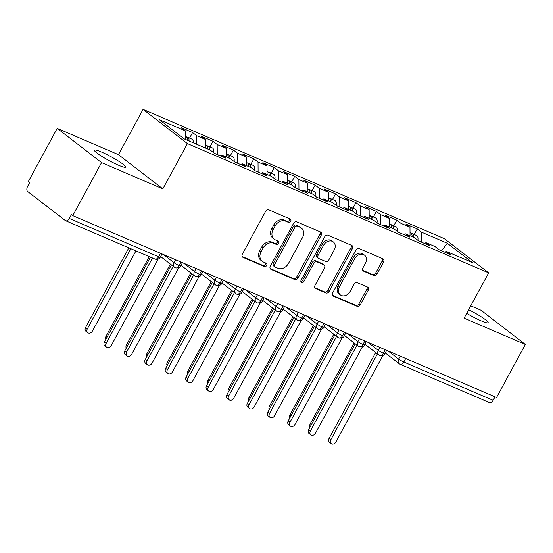 <?xml version="1.0" encoding="UTF-8"?>
<svg xmlns="http://www.w3.org/2000/svg" width="553" height="553" viewBox="0 0 553 553"><rect width="100%" height="100%" fill="white"/><g stroke="black" fill="none" stroke-linecap="round" stroke-linejoin="round"><path stroke-width="0.83" d="M290.678 221.269A1.908 1.507 127.6 0 0 290.443 219.154A1.908 1.507 127.6 0 0 290.18 219.002L268.876 209.864A2.724 2.157 127.6 0 0 265.585 211.377L242.352 254.166A2.724 2.157 127.6 0 0 242.691 257.18A2.724 2.157 127.6 0 0 243.064 257.401L264.369 266.539A1.908 1.507 127.6 0 0 266.677 265.481A1.908 1.507 127.6 0 0 266.435 263.366A1.908 1.507 127.6 0 0 266.173 263.214L263.415 262.032A8.717 6.899 127.6 0 1 262.219 261.327A8.717 6.899 127.6 0 1 261.134 251.67L263.069 248.103A8.717 6.899 127.6 0 1 273.611 243.251L276.369 244.433A1.908 1.507 127.6 0 0 278.677 243.375A1.908 1.507 127.6 0 0 278.436 241.26A1.908 1.507 127.6 0 0 278.173 241.108L275.422 239.926A8.717 6.899 127.6 0 1 274.226 239.221A8.717 6.899 127.6 0 1 273.134 229.564L275.069 226.004A8.717 6.899 127.6 0 1 285.618 221.152L288.369 222.334A1.908 1.507 127.6 0 0 290.678 221.269M274.226 239.221L272.878 238.184A8.717 6.899 127.6 0 1 271.793 228.527L273.728 224.967A8.717 6.899 127.6 0 1 284.27 220.115L287.028 221.297A1.908 1.507 127.6 0 0 289.337 220.232A1.908 1.507 127.6 0 0 289.516 218.718M242.193 256.564L263.021 265.502A1.908 1.507 127.6 0 0 265.329 264.445A1.908 1.507 127.6 0 0 265.516 262.931M262.219 261.327L260.878 260.29A8.717 6.899 127.6 0 1 259.786 250.633L261.721 247.067A8.717 6.899 127.6 0 1 272.27 242.214L275.028 243.396A1.908 1.507 127.6 0 0 277.329 242.338A1.908 1.507 127.6 0 0 277.516 240.825M466.684 313.357A17.765 2.164 28.5 0 0 481.138 320.83A17.765 2.164 28.5 0 0 488.147 322.669A17.765 2.164 28.5 0 0 468.647 309.742M101.413 151.999A17.765 2.164 28.5 0 0 94.404 150.153A17.765 2.164 28.5 0 0 102.139 156.568A17.765 2.164 28.5 0 0 118.618 165.271A17.765 2.164 28.5 0 0 125.635 167.11A17.765 2.164 28.5 0 0 117.893 160.702A17.765 2.164 28.5 0 0 101.413 151.999M373.745 275.525A2.724 2.157 127.6 0 0 377.042 274.005L383.561 262.004A2.724 2.157 127.6 0 0 383.222 258.984A2.724 2.157 127.6 0 0 382.842 258.769L359.187 248.615A2.724 2.157 127.6 0 0 355.897 250.136L332.664 292.917A2.724 2.157 127.6 0 0 333.003 295.938A2.724 2.157 127.6 0 0 333.376 296.152L357.038 306.307A2.724 2.157 127.6 0 0 360.328 304.786L368.201 290.29A2.724 2.157 127.6 0 0 367.863 287.27A2.724 2.157 127.6 0 0 367.489 287.055L357.362 282.707A2.724 2.157 127.6 0 0 354.072 284.221L350.167 291.417A7.286 5.765 127.6 0 1 340.351 294.887A7.286 5.765 127.6 0 1 339.438 286.813L354.736 258.645A7.286 5.765 127.6 0 1 364.545 255.175A7.286 5.765 127.6 0 1 365.457 263.249L362.906 267.942A2.724 2.157 127.6 0 0 363.252 270.963A2.724 2.157 127.6 0 0 363.625 271.177L373.745 275.525L372.404 274.488A2.724 2.157 127.6 0 0 375.701 272.968L382.213 260.968A2.724 2.157 127.6 0 0 382.379 258.569M101.565 162.596L162.831 188.891L118.473 154.674L57.201 128.379L101.565 162.596L72.768 215.629L71.427 214.592L69.319 218.463L158.621 256.786L160.522 253.281M162.831 188.891L187.419 143.607L488.665 272.871L464.078 318.155L525.35 344.443L496.559 397.476L72.768 215.629M321.21 235.253A2.724 2.157 127.6 0 0 320.871 232.232A2.724 2.157 127.6 0 0 320.498 232.011L296.843 221.864A2.724 2.157 127.6 0 0 293.546 223.377L270.32 266.166A2.724 2.157 127.6 0 0 270.659 269.18A2.724 2.157 127.6 0 0 271.032 269.401L294.687 279.548A2.724 2.157 127.6 0 0 297.984 278.035L321.21 235.253L319.869 234.216A2.724 2.157 127.6 0 0 320.028 231.811M328.019 235.239L351.673 245.394A2.724 2.157 127.6 0 1 352.047 245.608A2.724 2.157 127.6 0 1 352.385 248.629L329.159 291.41A2.724 2.157 127.6 0 1 325.862 292.931L315.735 288.583A2.724 2.157 127.6 0 1 315.362 288.362A2.724 2.157 127.6 0 1 315.023 285.348L324.445 267.998A2.724 2.157 127.6 0 0 324.106 264.977A2.724 2.157 127.6 0 0 323.733 264.756L317.014 261.88A2.724 2.157 127.6 0 0 313.717 263.394L303.908 281.456A1.908 1.507 127.6 0 1 301.344 282.369A1.908 1.507 127.6 0 1 301.102 280.253L324.722 236.76A2.724 2.157 127.6 0 1 328.019 235.239M187.419 143.607L143.061 109.39L444.308 238.654L488.665 272.871M189.548 138.119L192.582 132.526L181.149 127.619L185.31 130.833L159.375 119.704L184.377 138.99L210.313 150.119L214.481 153.333L225.921 158.241L221.753 155.027L230.739 158.884L234.907 162.098L246.341 167.006L242.179 163.792L251.166 167.649L255.327 170.863L266.767 175.771L262.599 172.557L271.585 176.414L275.753 179.628L287.194 184.536L283.025 181.322L292.012 185.172L296.18 188.386L307.613 193.294L303.445 190.08L312.431 193.937L316.599 197.151L328.04 202.059L323.871 198.845L332.858 202.702L337.026 205.916L348.459 210.824L344.291 207.61L353.277 211.467L357.445 214.682L368.886 219.589L364.717 216.375L373.704 220.232L377.872 223.447L389.305 228.354L385.144 225.14L394.13 228.997L398.291 232.212L409.732 237.113L405.563 233.898L414.55 237.755L418.718 240.97L430.158 245.878L425.99 242.663L434.976 246.52L439.144 249.735L450.577 254.643L446.409 251.428L444.909 252.209M192.582 132.526L196.75 135.741L205.737 139.598L205.813 148.183M209.974 146.877L213.009 141.292L201.569 136.384L205.737 139.598M213.009 141.292L217.177 144.506L226.163 148.363L226.232 156.948M230.394 155.642L233.428 150.057L221.995 145.149L226.163 148.363M233.428 150.057L237.596 153.271L246.583 157.128L246.659 165.713M250.82 164.407L253.855 158.822L242.414 153.914L246.583 157.128M253.855 158.822L258.023 162.036L267.009 165.886L267.078 174.478M271.24 173.172L274.274 167.58L262.841 162.672L267.009 165.886M274.274 167.58L278.442 170.794L287.429 174.651L287.505 183.243M291.666 181.937L294.701 176.345L283.26 171.437L287.429 174.651M294.701 176.345L298.869 179.559L307.855 183.416L307.924 192.009M312.092 190.702L315.127 185.11L303.687 180.202L307.855 183.416M315.127 185.11L319.288 188.324L328.275 192.181L328.351 200.767M332.512 199.46L335.547 193.875L324.113 188.967L328.275 192.181M335.547 193.875L339.715 197.089L348.701 200.946L348.777 209.532M352.938 208.225L355.973 202.64L344.533 197.732L348.701 200.946M355.973 202.64L360.141 205.854L369.127 209.711L369.197 218.297M373.358 216.99L376.393 211.398L364.959 206.497L369.127 209.711M376.393 211.398L380.561 214.612L389.547 218.47L389.623 227.062M393.784 225.755L396.819 220.163L385.379 215.255L389.547 218.47M396.819 220.163L400.987 223.377L409.973 227.235L410.043 235.827M414.204 234.52L417.239 228.928L405.805 224.02L409.973 227.235M417.239 228.928L421.407 232.142L447.349 243.272L472.352 262.557L446.409 251.428M425.99 242.663L424.49 243.444M421.407 232.142L421.497 242.166M441.515 250.751L447.349 243.272M405.563 233.898L404.063 234.686M400.987 223.377L401.07 233.401M385.144 225.14L383.637 225.921M380.561 214.612L380.651 224.636M364.717 216.375L363.217 217.156M360.141 205.854L360.224 215.87M344.291 207.61L342.791 208.391M339.715 197.089L339.798 207.105M323.871 198.845L322.371 199.626M319.288 188.324L319.378 198.347M303.445 190.08L301.945 190.861M298.869 179.559L298.952 189.582M283.025 181.322L281.525 182.103M278.442 170.794L278.532 180.817M262.599 172.557L261.099 173.338M258.023 162.036L258.106 172.052M242.179 163.792L240.673 164.573M237.596 153.271L237.679 163.287M221.753 155.027L220.253 155.808M217.177 144.506L217.26 154.522M57.201 128.379L28.41 181.412L29.751 182.449L27.65 186.32A4.161 2.495 -66.8 0 0 27.691 191.511L65.33 220.543A4.161 2.495 -66.8 0 0 65.662 220.737A4.161 2.495 -66.8 0 0 69.319 218.463M196.75 135.741L196.827 144.333M495.011 396.812L493.11 400.317A4.161 2.495 113.2 0 1 489.453 402.584L400.151 364.268A4.161 2.495 113.2 0 0 403.808 361.994L493.11 400.317M525.35 344.443L480.992 310.226L470.762 305.844M118.473 154.674L143.061 109.39M185.31 130.833L185.386 139.425M181.052 262.094L179.151 265.592A4.161 2.495 113.2 0 1 175.55 267.887A4.161 2.495 113.2 0 1 175.488 267.866A4.161 4.161 0 0 1 174.589 267.334A4.161 3.297 127.6 0 1 174.071 262.723L175.667 259.779M201.472 270.852L199.571 274.357A4.161 2.495 113.2 0 1 195.969 276.652A4.161 2.495 113.2 0 1 195.914 276.624A4.161 4.161 0 0 1 195.015 276.099A4.161 3.297 127.6 0 1 194.49 271.488L196.087 268.544M221.898 279.618L219.997 283.122A4.161 2.495 113.2 0 1 216.396 285.417A4.161 2.495 113.2 0 1 216.341 285.389A4.161 4.161 0 0 1 215.435 284.864A4.161 3.297 127.6 0 1 214.917 280.253L216.513 277.309M242.318 288.383L240.417 291.887A4.161 2.495 113.2 0 1 236.815 294.182A4.161 2.495 113.2 0 1 236.76 294.155A4.161 4.161 0 0 1 235.861 293.629A4.161 3.297 127.6 0 1 235.336 289.012L236.94 286.074M262.744 297.148L260.843 300.645A4.161 2.495 113.2 0 1 257.242 302.94A4.161 2.495 113.2 0 1 257.186 302.92A4.161 4.161 0 0 1 256.281 302.387A4.161 3.297 127.6 0 1 255.763 297.777L257.359 294.839M283.164 305.913L281.263 309.41A4.161 2.495 113.2 0 1 277.668 311.705A4.161 2.495 113.2 0 1 277.606 311.685A4.161 4.161 0 0 1 276.707 311.152A4.161 3.297 127.6 0 1 276.189 306.542L277.786 303.597M303.59 314.671L301.689 318.175A4.161 2.495 113.2 0 1 298.088 320.47A4.161 2.495 113.2 0 1 298.032 320.45A4.161 4.161 0 0 1 297.127 319.917A4.161 3.297 127.6 0 1 296.608 315.307L298.205 312.362M324.017 323.436L322.116 326.941A4.161 2.495 113.2 0 1 318.514 329.235A4.161 2.495 113.2 0 1 318.452 329.208A4.161 4.161 0 0 1 317.553 328.682A4.161 3.297 127.6 0 1 317.035 324.072L318.632 321.127M344.436 332.201L342.535 335.706A4.161 2.495 113.2 0 1 338.934 338.001A4.161 2.495 113.2 0 1 338.878 337.973A4.161 4.161 0 0 1 337.98 337.448A4.161 3.297 127.6 0 1 337.454 332.83L339.051 329.892M364.862 340.966L362.962 344.464A4.161 2.495 113.2 0 1 359.36 346.759A4.161 2.495 113.2 0 1 359.305 346.738A4.161 4.161 0 0 1 358.399 346.206A4.161 3.297 127.6 0 1 357.881 341.595L359.478 338.657M385.282 349.731L383.381 353.229A4.161 2.495 113.2 0 1 379.78 355.524A4.161 2.495 113.2 0 1 379.724 355.503A4.161 4.161 0 0 1 378.826 354.971A4.161 3.297 127.6 0 1 378.3 350.36L379.904 347.422M270.154 268.564L293.346 278.512A2.724 2.157 127.6 0 0 296.636 276.998L319.869 234.216M297.244 226.136A1.908 1.507 127.6 0 0 294.936 227.2L274.544 264.756A1.908 1.507 127.6 0 0 274.786 266.864A1.908 1.507 127.6 0 0 275.041 267.023L277.952 268.267A8.717 6.899 127.6 0 0 288.493 263.415L302.436 237.742A8.717 6.899 127.6 0 0 301.344 228.085A8.717 6.899 127.6 0 0 300.148 227.387L295.896 225.099A1.908 1.507 127.6 0 0 293.588 226.163L294.936 227.2M274.786 266.864L273.438 265.827A1.908 1.507 127.6 0 1 273.203 263.719L293.588 226.163M301.344 228.085L300.002 227.048A8.717 6.899 127.6 0 0 298.807 226.35L300.148 227.387M295.896 225.099L298.807 226.35M314.864 287.747L324.514 291.894A2.724 2.157 127.6 0 0 327.811 290.373L351.044 247.592A2.724 2.157 127.6 0 0 351.203 245.193M324.106 264.977L322.758 263.94A2.724 2.157 127.6 0 0 322.385 263.719L315.673 260.843A2.724 2.157 127.6 0 0 312.376 262.357L302.567 280.419L303.908 281.456M300.873 281.588A1.908 1.507 127.6 0 0 302.567 280.419M334.219 249.991A7.286 5.765 127.6 0 0 333.307 241.917A7.286 5.765 127.6 0 0 323.498 245.387L318.106 255.313A2.724 2.157 127.6 0 0 318.445 258.327A2.724 2.157 127.6 0 0 318.818 258.548L325.537 261.431A2.724 2.157 127.6 0 0 328.835 259.917L334.219 249.991M333.307 241.917L331.966 240.88A7.286 5.765 127.6 0 0 322.15 244.35L323.498 245.387M318.445 258.327L317.104 257.29A2.724 2.157 127.6 0 1 316.765 254.276L322.15 244.35M362.747 270.348L372.404 274.488M364.545 255.175L363.203 254.138A7.286 5.765 127.6 0 0 353.388 257.608L354.736 258.645M340.351 294.887L339.01 293.85A7.286 5.765 127.6 0 1 338.097 285.777L353.388 257.608M332.505 295.316L355.69 305.27A2.724 2.157 127.6 0 0 358.987 303.749L366.86 289.254A2.724 2.157 127.6 0 0 367.019 286.848M187.419 140.296A5.551 3.325 -66.8 0 0 186.313 136.798A5.551 3.325 -66.8 0 0 185.87 136.536L185.359 136.321M189.05 140.994A5.551 3.325 -66.8 0 0 187.944 137.497A5.551 3.325 -66.8 0 0 187.502 137.241A5.551 3.325 -66.8 0 0 186.61 137.075M187.502 137.241L191.794 139.079A5.551 3.325 113.2 0 1 192.237 139.342A5.551 3.325 113.2 0 1 193.343 142.833M87.761 332.692L86.012 331.344A3.47 2.744 -52.4 0 1 85.584 327.5L87.333 328.848A3.47 2.744 127.6 0 0 87.761 332.692A3.47 2.744 127.6 0 0 92.434 331.04L135.948 250.896M130.84 248.705L87.333 328.848M128.835 247.841L85.584 327.5M106.584 347.208L104.835 345.86A3.47 2.744 -52.4 0 1 104.399 342.017L106.148 343.365A3.47 2.744 127.6 0 0 106.584 347.208A3.47 2.744 127.6 0 0 111.257 345.556L158.213 259.074M104.399 342.017L150.485 257.138M106.148 343.365L152.497 257.995M207.845 149.061A5.551 3.325 -66.8 0 0 206.732 145.563A5.551 3.325 -66.8 0 0 206.297 145.301L205.785 145.08M209.476 149.759A5.551 3.325 -66.8 0 0 208.37 146.262A5.551 3.325 -66.8 0 0 207.928 146.006A5.551 3.325 -66.8 0 0 207.029 145.84M207.928 146.006L212.221 147.845A5.551 3.325 113.2 0 1 212.656 148.1A5.551 3.325 113.2 0 1 213.617 152.593L213.603 152.656M105.83 339.383A3.47 2.744 -52.4 0 1 106.003 336.265L107.075 337.088M149.255 256.606L106.003 336.265M228.265 157.819A5.551 3.325 -66.8 0 0 227.159 154.322A5.551 3.325 -66.8 0 0 226.716 154.066L226.205 153.845M229.903 158.524A5.551 3.325 -66.8 0 0 228.79 155.027A5.551 3.325 -66.8 0 0 228.354 154.764A5.551 3.325 -66.8 0 0 227.456 154.605M228.354 154.764L232.64 156.61A5.551 3.325 113.2 0 1 233.083 156.865A5.551 3.325 113.2 0 1 234.043 161.358L234.03 161.421M126.257 348.148A3.47 2.744 -52.4 0 1 126.43 345.031L127.501 345.853M170.379 264.085L126.43 345.031M248.691 166.584A5.551 3.325 -66.8 0 0 247.585 163.087A5.551 3.325 -66.8 0 0 247.143 162.831L246.631 162.61M250.322 167.289A5.551 3.325 -66.8 0 0 249.216 163.792A5.551 3.325 -66.8 0 0 248.774 163.529A5.551 3.325 -66.8 0 0 247.882 163.363M248.774 163.529L253.067 165.368A5.551 3.325 113.2 0 1 253.502 165.63A5.551 3.325 113.2 0 1 254.463 170.124L254.449 170.186M146.676 356.913A3.47 2.744 -52.4 0 1 146.849 353.796L147.921 354.618M190.799 272.85L146.849 353.796M269.111 175.349A5.551 3.325 -66.8 0 0 268.005 171.852A5.551 3.325 -66.8 0 0 267.562 171.596L267.051 171.375M270.749 176.048A5.551 3.325 -66.8 0 0 269.636 172.557A5.551 3.325 -66.8 0 0 269.2 172.294A5.551 3.325 -66.8 0 0 268.302 172.128M269.2 172.294L273.486 174.133A5.551 3.325 113.2 0 1 273.929 174.395A5.551 3.325 113.2 0 1 274.889 178.889L274.876 178.951M167.103 365.678A3.47 2.744 -52.4 0 1 167.276 362.554L168.347 363.383M211.225 281.615L167.276 362.554M127.003 355.973L125.254 354.625A3.47 2.744 -52.4 0 1 124.826 350.782L126.575 352.13A3.47 2.744 127.6 0 0 127.003 355.973A3.47 2.744 127.6 0 0 131.676 354.321L178.633 267.839M124.826 350.782L171.451 264.915M126.575 352.13L173.193 266.263M147.43 364.738L145.681 363.39A3.47 2.744 -52.4 0 1 145.245 359.547L146.994 360.895A3.47 2.744 127.6 0 0 147.43 364.738A3.47 2.744 127.6 0 0 152.103 363.086L199.059 276.604M145.245 359.547L191.87 273.673M146.994 360.895L193.619 275.021M167.849 373.496L166.107 372.148A3.47 2.744 -52.4 0 1 165.672 368.312L167.421 369.66A3.47 2.744 127.6 0 0 167.849 373.496A3.47 2.744 127.6 0 0 172.522 371.844L219.479 285.369M165.672 368.312L212.297 282.438M167.421 369.66L214.046 283.786M188.276 382.261L186.527 380.913A3.47 2.744 -52.4 0 1 186.098 377.07L187.84 378.418A3.47 2.744 127.6 0 0 188.276 382.261A3.47 2.744 127.6 0 0 192.949 380.609L239.905 294.127M186.098 377.07L232.716 291.203M187.84 378.418L234.465 292.551M289.537 184.114A5.551 3.325 -66.8 0 0 288.431 180.617A5.551 3.325 -66.8 0 0 287.989 180.354L287.477 180.14M291.168 184.813A5.551 3.325 -66.8 0 0 290.062 181.315A5.551 3.325 -66.8 0 0 289.62 181.059A5.551 3.325 -66.8 0 0 288.728 180.893M289.62 181.059L293.913 182.898A5.551 3.325 113.2 0 1 294.348 183.161A5.551 3.325 113.2 0 1 295.309 187.647L295.295 187.709M187.522 374.436A3.47 2.744 -52.4 0 1 187.702 371.319L188.767 372.148M231.645 290.38L187.702 371.319M208.702 391.026L206.953 389.678A3.47 2.744 -52.4 0 1 206.518 385.835L208.267 387.183A3.47 2.744 127.6 0 0 208.702 391.026A3.47 2.744 127.6 0 0 213.375 389.374L260.325 302.892M206.518 385.835L253.143 299.968M208.267 387.183L254.892 301.316M309.957 192.879A5.551 3.325 -66.8 0 0 308.851 189.382A5.551 3.325 -66.8 0 0 308.415 189.119L307.903 188.905M311.595 193.578A5.551 3.325 -66.8 0 0 310.489 190.08A5.551 3.325 -66.8 0 0 310.046 189.824A5.551 3.325 -66.8 0 0 309.148 189.658M310.046 189.824L314.332 191.663A5.551 3.325 113.2 0 1 314.775 191.919A5.551 3.325 113.2 0 1 315.735 196.412L315.722 196.474M207.949 383.201A3.47 2.744 -52.4 0 1 208.122 380.084L209.193 380.906M252.071 299.138L208.122 380.084M330.383 201.645A5.551 3.325 -66.8 0 0 329.277 198.147A5.551 3.325 -66.8 0 0 328.835 197.884L328.323 197.663M332.014 202.343A5.551 3.325 -66.8 0 0 330.908 198.845A5.551 3.325 -66.8 0 0 330.473 198.582A5.551 3.325 -66.8 0 0 329.574 198.423M330.473 198.582L334.759 200.428A5.551 3.325 113.2 0 1 335.201 200.684A5.551 3.325 113.2 0 1 336.155 205.177L336.148 205.239M228.375 391.966A3.47 2.744 -52.4 0 1 228.548 388.849L229.619 389.671M272.498 307.903L228.548 388.849M350.809 210.403A5.551 3.325 -66.8 0 0 349.696 206.905A5.551 3.325 -66.8 0 0 349.261 206.649L348.749 206.428M352.441 211.108A5.551 3.325 -66.8 0 0 351.335 207.61A5.551 3.325 -66.8 0 0 350.892 207.347A5.551 3.325 -66.8 0 0 349.994 207.181M350.892 207.347L355.185 209.193A5.551 3.325 113.2 0 1 355.62 209.449A5.551 3.325 113.2 0 1 356.581 213.942L356.567 214.004M248.795 400.731A3.47 2.744 -52.4 0 1 248.968 397.614L250.039 398.437M292.917 316.669L248.968 397.614M229.122 399.791L227.373 398.443A3.47 2.744 -52.4 0 1 226.944 394.6L228.686 395.948A3.47 2.744 127.6 0 0 229.122 399.791A3.47 2.744 127.6 0 0 233.795 398.139L280.751 311.657M226.944 394.6L273.562 308.733M228.686 395.948L275.311 310.081M249.548 408.556L247.799 407.208A3.47 2.744 -52.4 0 1 247.364 403.365L249.113 404.713A3.47 2.744 127.6 0 0 249.548 408.556A3.47 2.744 127.6 0 0 254.221 406.904L301.178 320.422M247.364 403.365L293.989 317.491M249.113 404.713L295.737 318.839M269.968 417.321L268.226 415.974A3.47 2.744 -52.4 0 1 267.79 412.13L269.539 413.478A3.47 2.744 127.6 0 0 269.968 417.321A3.47 2.744 127.6 0 0 274.641 415.669L321.597 329.187M267.79 412.13L314.415 326.256M269.539 413.478L316.157 327.604M371.229 219.168A5.551 3.325 -66.8 0 0 370.123 215.67A5.551 3.325 -66.8 0 0 369.68 215.414L369.169 215.193M372.867 219.873A5.551 3.325 -66.8 0 0 371.754 216.375A5.551 3.325 -66.8 0 0 371.319 216.112A5.551 3.325 -66.8 0 0 370.42 215.946M371.319 216.112L375.605 217.951A5.551 3.325 113.2 0 1 376.047 218.214A5.551 3.325 113.2 0 1 377.008 222.707L376.994 222.769M269.221 409.497A3.47 2.744 -52.4 0 1 269.394 406.372L270.465 407.202M313.344 325.434L269.394 406.372M290.394 426.08L288.645 424.732A3.47 2.744 -52.4 0 1 288.21 420.888L289.959 422.236A3.47 2.744 127.6 0 0 290.394 426.08A3.47 2.744 127.6 0 0 295.067 424.428L342.024 337.952M288.21 420.888L334.835 335.021M289.959 422.236L336.583 336.369M391.655 227.933A5.551 3.325 -66.8 0 0 390.549 224.435A5.551 3.325 -66.8 0 0 390.107 224.179L389.595 223.958M393.287 228.631A5.551 3.325 -66.8 0 0 392.181 225.133A5.551 3.325 -66.8 0 0 391.738 224.877A5.551 3.325 -66.8 0 0 390.847 224.712M391.738 224.877L396.031 226.716A5.551 3.325 113.2 0 1 396.466 226.979A5.551 3.325 113.2 0 1 397.427 231.472L397.413 231.527M289.641 418.255A3.47 2.744 -52.4 0 1 289.813 415.137L290.885 415.967M333.763 334.199L289.813 415.137M310.814 434.845L309.072 433.497A3.47 2.744 -52.4 0 1 308.636 429.653L310.385 431.001A3.47 2.744 127.6 0 0 310.814 434.845A3.47 2.744 127.6 0 0 315.486 433.193L362.443 346.71M308.636 429.653L355.261 343.786M310.385 431.001L357.01 345.134M412.075 236.698A5.551 3.325 -66.8 0 0 410.969 233.2A5.551 3.325 -66.8 0 0 410.526 232.937L410.022 232.723M413.713 237.396A5.551 3.325 -66.8 0 0 412.6 233.898A5.551 3.325 -66.8 0 0 412.165 233.643A5.551 3.325 -66.8 0 0 411.266 233.477M412.165 233.643L416.45 235.481A5.551 3.325 113.2 0 1 416.893 235.744A5.551 3.325 113.2 0 1 417.854 240.23L417.84 240.292M310.067 427.02A3.47 2.744 -52.4 0 1 310.24 423.902L311.311 424.732M354.19 342.957L310.24 423.902M331.24 443.61L329.491 442.262A3.47 2.744 -52.4 0 1 329.063 438.418L330.805 439.766A3.47 2.744 127.6 0 0 331.24 443.61A3.47 2.744 127.6 0 0 335.913 441.958L382.87 355.475M329.063 438.418L375.681 352.551M330.805 439.766L377.429 353.899M65.662 220.737L154.964 259.053A4.161 2.495 -66.8 0 0 158.621 256.786A4.161 0.505 28.5 0 0 160.266 257.214L162.05 253.938M405.708 358.496L403.808 361.994A4.161 0.505 28.5 0 1 398.727 359.125L400.324 356.18M163.474 254.546L174.071 262.723A4.161 0.505 28.5 0 0 179.151 265.592A4.161 0.505 28.5 0 0 180.693 265.979C180.354 267.514 178.64 268.15 175.55 267.887M183.893 263.311L194.49 271.488A4.161 0.505 28.5 0 0 199.571 274.357A4.161 0.505 28.5 0 0 201.112 274.744C200.774 276.279 199.059 276.908 195.969 276.652M204.32 272.076L214.917 280.253A4.161 0.505 28.5 0 0 219.997 283.122A4.161 0.505 28.5 0 0 221.539 283.509C221.2 285.037 219.486 285.673 216.396 285.417M224.739 280.841L235.336 289.012A4.161 0.505 28.5 0 0 240.417 291.887A4.161 0.505 28.5 0 0 241.958 292.274C241.62 293.802 239.905 294.438 236.815 294.182M245.166 289.606L255.763 297.777A4.161 0.505 28.5 0 0 260.843 300.645A4.161 0.505 28.5 0 0 262.385 301.039C262.046 302.567 260.332 303.203 257.242 302.94M265.592 298.364L276.189 306.542A4.161 0.505 28.5 0 0 281.263 309.41A4.161 0.505 28.5 0 0 282.811 309.798C282.472 311.332 280.758 311.968 277.668 311.705M286.012 307.129L296.608 315.307A4.161 0.505 28.5 0 0 301.689 318.175A4.161 0.505 28.5 0 0 303.231 318.563C302.892 320.097 301.178 320.733 298.088 320.47M306.438 315.894L317.035 324.072A4.161 0.505 28.5 0 0 322.116 326.941A4.161 0.505 28.5 0 0 323.657 327.328C323.318 328.855 321.604 329.491 318.514 329.235M326.858 324.659L337.454 332.83A4.161 0.505 28.5 0 0 342.535 335.706A4.161 0.505 28.5 0 0 344.077 336.093C343.738 337.62 342.024 338.256 338.934 338.001M347.284 333.424L357.881 341.595A4.161 0.505 28.5 0 0 362.962 344.464A4.161 0.505 28.5 0 0 364.503 344.858C364.164 346.385 362.45 347.021 359.36 346.759M367.704 342.189L378.3 350.36A4.161 0.505 28.5 0 0 383.381 353.229A4.161 0.505 28.5 0 0 384.923 353.623C384.584 355.15 382.87 355.786 379.78 355.524M388.13 350.948L398.727 359.125A4.161 3.297 127.6 0 0 399.245 363.736A4.161 4.161 0 0 0 400.151 364.268M284.27 220.115L285.618 221.152M273.728 224.967L275.069 226.004M271.793 228.527L273.134 229.564M275.028 243.396L276.369 244.433M272.27 242.214L273.611 243.251M261.721 247.067L263.069 248.103M259.786 250.633L261.134 251.67M263.021 265.502L264.369 266.539M242.387 256.875L243.064 257.401M287.028 221.297L288.369 222.334M296.636 276.998L297.984 278.035M293.346 278.512L294.687 279.548M270.355 268.876L271.032 269.401M273.203 263.719L274.544 264.756M351.044 247.592L352.385 248.629M327.811 290.373L329.159 291.41M324.514 291.894L325.862 292.931M315.058 288.058L315.735 288.583M322.385 263.719L323.733 264.756M315.673 260.843L317.014 261.88M312.376 262.357L313.717 263.394M316.765 254.276L318.106 255.313M362.941 270.652L363.625 271.177M338.097 285.777L339.438 286.813M366.86 289.254L368.201 290.29M358.987 303.749L360.328 304.786M355.69 305.27L357.038 306.307M332.699 295.627L333.376 296.152M382.213 260.968L383.561 262.004M375.701 272.968L377.042 274.005M160.619 256.564L174.589 267.334M154.964 259.053A4.161 4.161 0 0 0 160.266 257.214M181.045 265.322L195.015 276.099M182.469 262.703L180.693 265.979M201.472 274.088L215.435 284.864M202.896 271.468L201.112 274.744M221.891 282.853L235.861 293.629M223.315 280.226L221.539 283.509M242.318 291.618L256.281 302.387M243.742 288.991L241.958 292.274M262.737 300.383L276.707 311.152M264.168 297.756L262.385 301.039M283.164 309.148L297.127 319.917M284.588 306.521L282.811 309.798M303.59 317.906L317.553 328.682M305.014 315.286L303.231 318.563M324.01 326.671L337.98 337.448M325.434 324.051L323.657 327.328M344.436 335.436L358.399 346.206M345.86 332.809L344.077 336.093M364.856 344.201L378.826 354.971M366.286 341.574L364.503 344.858M385.282 352.966L399.245 363.736M386.706 350.339L384.923 353.623"/></g></svg>
